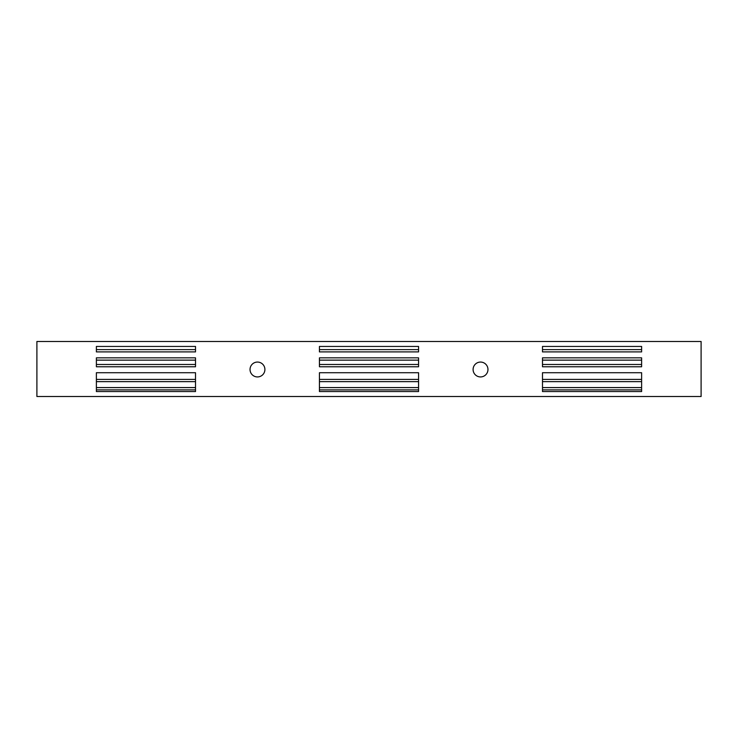 <?xml version="1.0" encoding="UTF-8"?>
<svg xmlns="http://www.w3.org/2000/svg" width="738" height="738" viewBox="0 0 738 738"><rect width="100%" height="100%" fill="white"/><g stroke="black" fill="none" stroke-linecap="round" stroke-linejoin="round"><path stroke-width="1.11" d="M480.53 376.934A7.435 7.435 0 0 1 473.095 369.498A7.435 7.435 0 0 1 480.53 362.063A7.435 7.435 0 0 1 487.966 369.498A7.435 7.435 0 0 1 480.53 376.934M257.47 376.934A7.435 7.435 0 0 1 250.034 369.498A7.435 7.435 0 0 1 257.47 362.063A7.435 7.435 0 0 1 264.905 369.498A7.435 7.435 0 0 1 257.47 376.934M96.383 346.445L195.515 346.445L195.515 351.897L96.383 351.897L96.383 346.445M96.383 357.847L195.515 357.847L195.515 366.768L96.383 366.768L96.383 357.847M96.383 372.718L195.515 372.718L195.515 391.555L96.383 391.555L96.383 372.718M542.485 346.445L641.617 346.445L641.617 351.897L542.485 351.897L542.485 346.445M542.485 357.847L641.617 357.847L641.617 366.768L542.485 366.768L542.485 357.847M542.485 372.718L641.617 372.718L641.617 391.555L542.485 391.555L542.485 372.718M319.434 346.445L418.566 346.445L418.566 351.897L319.434 351.897L319.434 346.445M319.434 357.847L418.566 357.847L418.566 366.768L319.434 366.768L319.434 357.847M319.434 372.718L418.566 372.718L418.566 391.555L319.434 391.555L319.434 372.718M701.1 341.491L36.9 341.491L36.9 396.509L701.1 396.509L701.1 341.491M195.515 349.609L96.383 349.609M195.515 360.135L96.383 360.135M96.383 364.48L195.515 364.48M96.383 379.406L195.515 379.406M96.383 389.876L195.515 389.876M641.617 349.609L542.485 349.609M641.617 360.135L542.485 360.135M542.485 364.48L641.617 364.48M542.485 379.406L641.617 379.406M542.485 389.876L641.617 389.876M418.566 349.609L319.434 349.609M418.566 360.135L319.434 360.135M319.434 364.48L418.566 364.48M319.434 379.406L418.566 379.406M319.434 389.876L418.566 389.876M96.383 387.588L195.515 387.588M542.485 387.588L641.617 387.588M319.434 387.588L418.566 387.588M195.515 381.638L96.383 381.638M641.617 381.638L542.485 381.638M418.566 381.638L319.434 381.638"/></g></svg>
